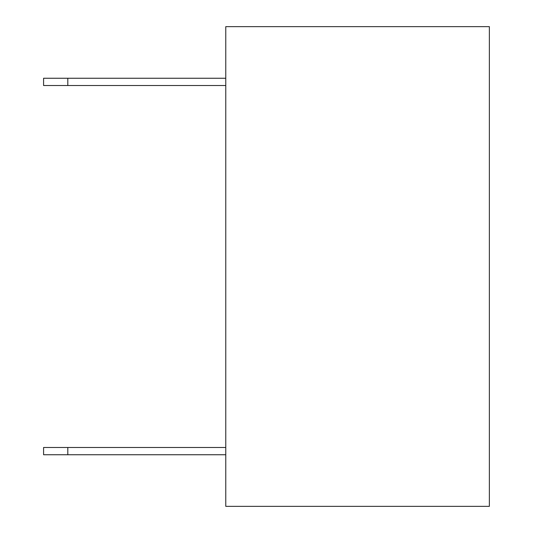 <?xml version="1.0" encoding="UTF-8"?>
<svg xmlns="http://www.w3.org/2000/svg" width="533" height="533" viewBox="0 0 533 533"><rect width="100%" height="100%" fill="white"/><g stroke="black" fill="none" stroke-linecap="round" stroke-linejoin="round"><path stroke-width="0.8" d="M225.772 447.48L43.586 447.48L43.586 454.749L225.772 454.749M67.811 447.48L67.811 454.749M225.772 78.251L43.586 78.251L43.586 85.52L225.772 85.52M67.811 78.251L67.811 85.52M489.367 26.65L489.367 506.35L225.772 506.35L225.772 26.65L489.367 26.65"/></g></svg>

